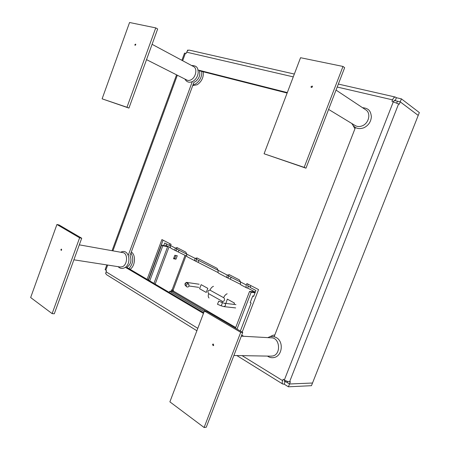 <?xml version="1.0" encoding="UTF-8"?>
<svg xmlns="http://www.w3.org/2000/svg" width="450" height="450" viewBox="0 0 450 450"><rect width="100%" height="100%" fill="white"/><g stroke="black" fill="none" stroke-linecap="round" stroke-linejoin="round"><path stroke-width="0.67" d="M312.491 383.017L289.513 383.996L285.249 381.369L284.304 381.369L284.49 380.031M393.502 101.711L394.493 100.176L395.224 100.693L400.236 101.852L418.191 115.391M203.726 312.728L126.816 267.384C130.832 264.499 131.901 260.544 130.022 255.516L193.944 82.288L195.232 81.731C199.119 78.795 200.503 75.15 199.384 70.796L287.128 93.043M243.669 336.279L241.718 335.126M125.331 267.272L203.462 313.425M241.436 335.858L241.987 336.184M274.174 336.617L355.421 127.541M287.303 92.587L198.028 70.009M192.279 81.686L128.312 255.139M396.821 102.808L397.44 101.222L400.23 101.869L399.302 104.242L391.973 101.357L392.558 99.861C393.384 97.942 394.307 97.009 395.342 97.054L396.388 97.723L401.411 98.865L400.236 101.852M400.23 101.869L418.219 115.414L312.519 383.017L289.519 383.985L287.145 382.522L287.578 381.414M312.514 383.029L311.462 385.689L288.416 386.803L290.396 381.752L289.586 381.786C288.113 381.718 286.374 381.111 284.366 379.957L283.185 379.232L282.634 380.638C282.021 382.348 282.066 383.484 282.763 384.053L236.841 355.551M181.896 60.306L184.528 53.134L186.266 53.353L186.694 52.194C187.324 50.709 188.213 50.029 189.36 50.141L294.339 74.053M196.886 330.75L106.689 274.776C105.857 274.157 105.66 273.167 106.093 271.811L106.498 270.703L105.137 269.561L106.841 264.921M288.416 386.803L284.153 384.159L285.249 381.369M105.953 273.729L105.643 273.538L105.862 272.925M187.268 51.131L187.656 50.085L188.376 50.248M418.224 115.397L419.344 112.567L401.411 98.865M395.224 100.693L396.388 97.723M284.153 384.159L282.763 384.053M120.234 266.996L122.293 266.754C127.654 264.96 128.059 253.086 122.811 252.619L79.312 244.845M130.939 253.029C133.909 258.463 133.234 263.666 128.914 268.622M130.106 269.325C135.315 265.967 136.058 254.852 131.304 252.045M270.832 356.152L272.807 355.973C281.436 354.285 279.855 337.382 271.192 337.821L241.324 336.15M270.18 336.6L273.026 335.239L274.821 334.952M328.596 109.406L354.819 125.319C357.058 126.782 359.595 126.934 362.43 125.758C368.769 123.227 371.087 113.546 366.176 110.115L365.355 109.569M354.954 128.739L353.087 125.561M146.531 59.642L186.801 80.016C188.134 80.707 189.613 80.595 191.244 79.689C195.913 77.248 197.55 68.558 193.714 66.651L193.477 66.521M192.701 85.652L197.184 84.729C201.701 81.574 203.732 77.259 203.271 71.781M201.774 71.404C202.005 76.753 199.952 80.927 195.604 83.925L192.988 84.876M177.435 247.815L176.619 248.338L176.833 249.143L176.169 250.926L175.804 250.791C174.904 250.206 174.752 249.306 175.354 248.085L177.109 247.641L185.816 252.152L186.756 254.014C186.514 255.442 186.705 256.376 187.329 256.826L195.531 261.118M197.274 258.086L196.414 258.621L196.616 259.442L195.93 261.27L195.564 261.135C194.664 260.55 194.529 259.633 195.159 258.384L197.01 257.951L217.125 268.369L218.171 270.349C217.912 271.839 218.087 272.801 218.683 273.24L227.644 277.931M229.517 274.787L228.583 275.332L228.763 276.165L228.037 278.077L227.678 277.948C226.783 277.358 226.676 276.418 227.346 275.119L229.354 274.708L239.434 279.928L240.559 281.987C240.294 283.528 240.446 284.507 241.02 284.934L246.696 287.904C245.976 287.404 245.857 286.436 246.336 284.996L246.893 283.551L258.531 289.581L242.162 332.111M147.122 279.354L161.916 239.563L171.084 244.311L170.601 245.61C170.184 246.921 170.359 247.832 171.129 248.344L175.77 250.774M170.601 245.61L175.354 248.085L176.619 248.338M148.241 280.018L163.069 240.159M247.972 284.113L247.663 286.02L248.439 286.155L247.691 288.107L246.696 287.904M218.171 270.349L227.346 275.119L228.583 275.332M176.58 249.013L195.159 258.384L196.414 258.621M176.169 250.926L186.857 256.241M166.483 243.917L165.949 245.346L170.584 247.77M247.691 288.107L255.319 292.101M228.037 278.077L240.593 284.355M195.93 261.27L218.233 272.655M196.357 259.307L218.166 270.371M248.439 286.155L250.268 287.106M228.499 276.03L240.553 282.009M149.732 280.896L162.816 245.751L167.614 246.724M148.517 280.181L161.572 245.098L167.754 246.352M255.049 292.804L251.167 292.241L237.009 329.096M255.268 292.236L249.576 291.403L235.457 328.185M162.816 245.751L161.572 245.098M251.167 292.241L249.576 291.403M250.847 285.604L250.132 287.466L255.938 290.486L253.654 296.426L252.754 295.948L250.228 302.524L251.123 303.007L240.339 331.048M163.766 245.542L164.717 242.994L169.29 245.379L169.914 243.703M169.29 245.379L170.584 245.644M166.461 245.616L166.292 246.06M252.754 295.948L253.783 296.089M171.922 291.572L172.479 290.087M199.603 288.731L206.241 292.444L207.799 288.338L201.144 284.664L199.603 288.731M233.977 304.38L234.472 303.075L227.317 299.121L225.894 303.435M186.182 285.064C186.879 283.894 187.751 283.657 188.792 284.361L189.084 285.936C188.387 287.111 187.509 287.342 186.469 286.622L186.182 285.064M218.768 301.129L217.485 304.273L221.209 305.826L222.486 302.676L218.768 301.129M173.678 258.322L174.746 258.519L175.882 255.476M153.945 283.382L167.771 246.302M204.171 311.563L169.661 291.285L172.581 291.656L173.486 290.593L171.551 289.918L170.972 291.454M169.661 291.285L169.245 292.399M254.093 291.459L253.873 292.033M175.978 259.183L173.526 258.727L174.819 255.274L177.266 255.741L175.978 259.183L174.746 258.519M169.02 246.954L155.166 284.102M252.518 290.632L252.079 291.769M311.051 86.614L311.231 87.508L312.446 86.946L312.272 86.051L311.051 86.614M342.99 66.448L304.166 167.372L264.077 153.771L300.544 57.712L342.99 66.448L344.655 67.674L305.978 168.176L264.077 153.771M304.166 167.372L305.978 168.176M134.893 44.617L135.017 45.343L135.754 44.826L135.636 44.1L134.893 44.617M155.751 27.894L126.968 107.263L102.111 98.831L129.561 22.5L155.751 27.894L157.657 28.974L128.947 108.084L102.111 98.831M126.968 107.263L128.947 108.084M212.552 344.452L213.148 345.69L213.744 345.201L213.154 343.963L212.552 344.452M240.716 332.325L204.109 427.5L169.886 401.856L204.379 311.006L240.716 332.325L242.747 332.454L206.257 427.252L204.109 427.5M204.379 311.006L206.449 311.209L242.747 332.454M60.919 249.514L61.172 250.408L61.661 249.981L61.408 249.081L60.919 249.514M79.616 237.819L52.127 313.622L30.656 297.534L56.919 224.505L79.616 237.819L81.72 238.219L54.298 313.779L52.127 313.622M56.919 224.505L59.012 224.927L81.72 238.219M284.366 379.957L393.362 101.683M392.558 99.861L337.202 87.041M293.271 76.871L186.694 52.194M185.439 53.162L182.666 60.722M177.339 75.234L112.905 250.852M107.696 265.05L105.784 270.264M106.093 271.811L197.797 328.343M242.089 355.641L282.634 380.638M289.586 381.786L398.661 103.77M240.559 281.987L246.336 284.996M198.883 260.342L198.197 262.176M178.363 251.797L179.027 250.02M230.422 279.034L231.148 277.121M209.031 298.007C208.108 297.096 207.984 295.65 208.659 293.676C207.388 291.544 207.838 290.363 209.998 290.143C210.814 288.186 211.972 286.909 213.469 286.318M209.998 290.143L223.656 297.697C224.488 295.701 225.653 294.396 227.149 293.777M223.656 297.697C224.449 298.271 224.685 299.132 224.364 300.268C223.858 301.303 223.166 301.646 222.283 301.298L221.946 302.451M222.283 301.298L208.659 293.676M186.429 286.582L185.451 285.514L185.169 283.961C185.861 282.797 186.727 282.566 187.763 283.264L188.792 284.361M222.486 302.676L224.381 303.261C225.382 303.559 225.731 304.352 225.428 305.629L224.016 306.641M185.029 283.601C186.03 282.493 186.823 282.127 187.397 282.516L188.404 283.944M172.581 291.656L205.875 311.152M185.079 255.313L172.074 289.986M173.317 291.043L235.721 327.493M186.002 255.797L173.042 290.334M112.056 250.701L176.563 74.841M338.344 84.071L395.342 97.054M120.353 267.019L73.884 259.808M121.269 251.972C129.493 248.293 132.12 265.146 123.913 268.065C121.776 268.858 119.846 268.397 118.125 266.67M120.707 252.242L121.23 251.989M271.496 356.164L233.876 355.5M270.096 336.623C284.417 335.008 284.023 355.528 274.23 357.502C271.811 358.048 269.556 357.576 267.469 356.091M267.812 337.635L270.028 336.639M362.509 107.679C369.759 108.343 370.716 112.067 371.374 116.657C371.014 121.691 368.55 125.381 363.977 127.733C358.47 129.673 354.437 128.273 351.872 123.531M366.176 110.115L336.032 90.084M191.588 65.509C198.101 65.621 197.854 69.171 198.214 72.501C197.786 76.376 196.042 79.312 192.988 81.321C189.484 83.064 186.778 82.305 184.882 79.048M193.714 66.651L152.089 44.319M185.411 285.469C185.079 285.429 184.95 284.822 185.018 283.641M235.654 307.924L224.072 306.647L221.209 305.826M199.17 284.237L187.431 282.521M235.946 304.611L224.438 303.266M198.759 287.359L189.062 285.998"/></g></svg>
